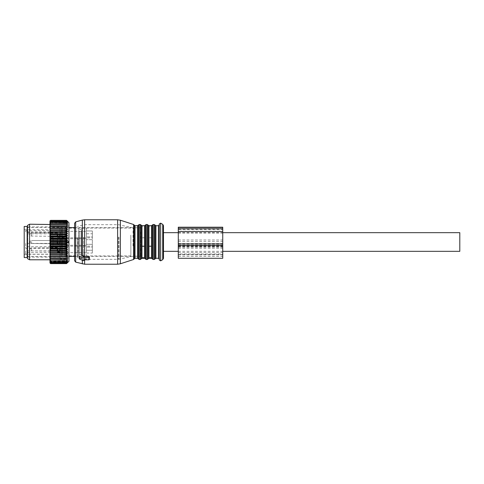 <?xml version="1.0" encoding="UTF-8"?>
<svg xmlns="http://www.w3.org/2000/svg" width="484" height="484" viewBox="0 0 484 484"><rect width="100%" height="100%" fill="white"/><g stroke="black" fill="none" stroke-linecap="round" stroke-linejoin="round"><path stroke-width="0.36" stroke-dasharray="2.42 1.81" d="M69.061 241.704L69.061 242.296L68.274 242.877L68.274 242.296L69.061 242.296L69.061 241.704L68.274 241.123L68.274 242.877L66.852 242.877L68.274 242.877L69.061 242.296L68.274 242.296L68.274 241.704L69.061 241.704L68.274 241.123L68.274 241.704L69.061 241.704M65.8 242.296L66.332 241.171L68.274 241.123L66.852 241.123L66.852 228.145L66.852 241.123L66.332 241.171L66.332 228.006L66.332 241.171L65.8 241.704L68.274 241.704L65.8 241.704L65.8 242.296L66.852 242.877L66.852 255.854L66.852 242.877L66.332 242.829L66.332 255.994L66.332 242.829L65.8 242.296L68.274 242.296L65.8 242.296M78.686 254.154L78.686 228.145L78.686 254.154M65.044 229.065L65.044 256.738L65.044 229.065M78.686 230.426L78.686 255.189L78.686 230.426M65.044 255.135L65.044 227.038L65.044 255.135M62.079 255.135L62.079 227.038L62.079 255.135M62.079 254.935L62.079 227.256L62.079 254.935M81.651 230.426L81.651 255.189L81.651 230.426M81.651 229.906L81.651 255.782L81.651 229.906M86.43 233.754L92.353 233.754L92.353 239.695L92.353 233.754L86.43 233.754L86.43 250.246L86.43 233.754M86.43 250.246L92.353 250.246L92.353 253.041L92.353 244.305L92.353 250.246L86.43 250.246L86.43 244.305L86.43 250.246M86.43 253.041L92.353 253.041L92.353 247.106L92.353 253.041L86.43 253.041L86.43 255.782L86.43 247.106L86.43 253.041M86.43 230.959L86.43 228.218L86.43 230.959L92.353 230.959L92.353 236.894L92.353 230.959L86.43 230.959L86.43 236.894L86.43 230.959M27.164 228.805L27.164 257.04L27.164 228.805M86.43 240.439L86.43 245.261L86.43 240.439M86.43 244.305L86.43 245.261L86.43 244.305L92.353 244.305L92.353 239.695L92.353 244.305L86.43 244.305M86.43 252.267L86.43 247.106L86.43 252.267M86.43 231.733L86.43 236.894L86.43 231.733M27.164 257.555L27.164 226.445M66.278 231.733L66.278 237.85L66.278 231.733M92.353 236.894L92.353 237.85L92.353 236.894L86.43 236.894L92.353 236.894M24.2 257.555L24.2 226.445M66.278 232.054L66.278 237.481L66.278 232.054M24.2 252.793L24.2 229.7L24.2 252.793M61.831 232.054L61.831 237.481L61.831 232.054M50.572 248.346L50.572 229.7L50.572 230.62L25.682 230.62L25.682 231.89L50.572 231.89L50.572 248.346L25.682 248.346L25.682 243.404L50.572 243.404M50.572 252.533L25.682 252.533L25.682 254.215L50.572 254.215M61.831 232.187L61.831 237.335L61.831 232.187M50.572 231.89L50.572 230.62M50.572 233.161L50.572 236.222L50.572 233.161M50.572 236.186L50.572 245.933L50.572 235.847L50.572 236.186L53.095 236.186L53.095 235.847L53.095 245.933L53.095 235.847L53.095 237.68L53.095 236.186L50.572 236.186M50.572 245.933L50.572 248.153L50.572 245.933L53.095 245.933L53.095 248.153L53.095 245.933L50.572 245.933M50.572 241.22L50.572 243.627L50.572 241.22M50.572 247.977L50.572 251.039L50.572 247.977M50.572 246.713L25.682 246.713L25.682 248.346M25.682 243.404L25.682 246.713M25.682 231.89L25.682 230.62M50.572 233.784L25.682 233.784M50.572 250.906L25.682 250.906L25.682 254.215M25.682 252.533L25.682 250.906M50.572 232.508L25.682 232.508M57.39 232.187L57.39 237.335L57.39 232.187M57.39 236.023L57.39 232.961L57.39 236.023M66.278 246.55L66.278 252.666L66.278 246.55M66.278 251.946L66.278 246.519L66.278 251.946M61.831 246.87L61.831 252.297L61.831 246.87M61.831 251.813L61.831 246.665L61.831 251.813M57.39 247.003L57.39 252.152L57.39 247.003M57.39 250.839L57.39 247.778L57.39 250.839M66.278 243.561L66.278 238.739L66.278 243.561M66.278 240.615L66.278 244.892L66.278 240.615M61.831 243.385L61.831 239.108L61.831 243.385M61.831 240.687L61.831 244.741L61.831 240.687M57.39 243.313L57.39 239.259L57.39 243.313M57.39 241.22L57.39 243.627L57.39 241.22M92.353 247.106L92.353 246.15L92.353 247.106L86.43 247.106L92.353 247.106M57.39 248.909L57.39 251.184L57.39 248.909M57.39 248.782L57.39 251.632L57.39 248.782M59.465 248.697L59.465 251.928L59.465 248.697M60.355 250.198L60.355 246.592L60.355 250.198M57.39 241.498L57.39 243.779L57.39 241.498M57.39 241.377L57.39 244.22L57.39 241.377M59.465 241.292L59.465 244.517L59.465 241.292M60.355 242.793L60.355 239.187L60.355 242.793M57.39 234.093L57.39 236.367L57.39 234.093M57.39 233.966L57.39 236.815L57.39 233.966M59.465 233.881L59.465 237.112L59.465 233.881M60.355 235.387L60.355 231.775L60.355 235.387M67.536 228L49.979 228L49.979 226.379L67.536 226.415L49.979 226.415L49.979 224.921L67.536 225.018L49.979 225.018L49.979 223.675L67.536 223.82L49.979 223.82L49.979 222.646L67.536 222.852L49.979 222.852L49.979 221.86L67.536 222.114L49.979 222.114L49.979 221.309L67.536 221.612L49.979 221.612L49.979 221.019L49.979 221.363L67.536 221.363L49.979 221.363L49.979 220.976L50.572 220.371L66.574 220.371L67.536 221.363L66.574 220.474L67.536 221.612L66.574 220.837L67.536 222.114L66.574 221.46L67.536 222.852L66.574 222.331L67.536 223.82L66.574 223.445L67.536 225.018L66.574 224.776L67.536 226.415L66.574 226.324L67.536 228L66.574 228.055L67.536 229.761L66.574 229.96L67.536 231.667L66.574 232.011L67.536 233.699L66.574 234.183L67.536 235.829L66.574 236.446L67.536 238.037L66.574 238.781L67.536 240.294L66.574 241.153L67.536 242.569L66.574 243.537L67.536 244.837L66.574 245.902L66.574 246.392L67.536 247.076L66.574 248.219L66.574 248.697L67.536 249.248L66.574 250.458L66.574 250.918L67.536 251.335L66.574 252.6L66.574 253.029L67.536 253.307L66.574 254.608L66.574 255.014L67.536 255.141L66.574 256.466L66.574 256.835L67.536 256.816L66.574 258.147L66.574 258.474L67.536 258.311L66.574 259.636L67.536 259.606L66.574 260.906L67.536 260.695L66.574 261.947L67.536 261.548L66.574 262.885L67.536 262.171L66.574 263.375L67.536 262.546L66.574 263.586L67.536 262.667L49.979 262.667L50.572 263.611L66.574 263.611L50.572 263.586L49.979 262.667M68.946 222.737L68.946 261.263M68.946 227.982L68.946 257.972L68.946 227.982M65.981 256.018L65.981 226.028L65.981 256.018M66.574 263.296L50.572 263.296L66.574 263.375M66.574 262.885L50.572 262.885L66.574 262.745M66.574 262.134L50.572 262.134L66.574 261.947M66.574 260.906L50.572 260.906L66.574 261.142M66.574 259.636L50.572 259.636L66.574 259.92M66.574 258.147L50.572 258.147L50.572 258.474L66.574 258.474M66.574 256.466L50.572 256.466L50.572 256.835L66.574 256.835M66.574 254.608L50.572 254.608L50.572 255.014L66.574 255.014M66.574 252.6L50.572 252.6L50.572 253.029L66.574 253.029M66.574 250.458L50.572 250.458L50.572 250.918L66.574 250.918M66.574 248.219L50.572 248.219L50.572 248.697L66.574 248.697M66.574 245.902L50.572 245.902L50.572 246.392L66.574 246.392M66.574 243.537L50.572 243.537L50.572 244.033L66.574 244.033M66.574 241.655L50.572 241.655L50.572 241.153L66.574 241.153M66.574 239.278L50.572 239.278L50.572 238.781L66.574 238.781M66.574 236.93L50.572 236.93L50.572 236.446L66.574 236.446M66.574 234.649L50.572 234.649L50.572 234.183L66.574 234.183M66.574 232.011L50.572 232.011L50.572 232.453L66.574 232.453M66.574 229.96L50.572 229.96L50.572 230.378L66.574 230.378M66.574 228.055L50.572 228.055L50.572 228.442L66.574 228.442M66.574 226.669L50.572 226.669L50.572 226.324L66.574 226.324M66.574 225.084L50.572 225.084L50.572 224.776L66.574 224.776M66.574 223.445L50.572 223.445L66.574 223.705M66.574 221.624L50.572 221.624L66.574 221.46M66.574 220.946L50.572 220.946L66.574 220.837M66.574 220.474L50.572 220.474L66.574 220.529M66.574 222.331L50.572 222.331L66.574 222.543M65.981 227.177L65.981 258.892L65.981 227.177M49.979 262.951L49.979 262.546L49.979 262.866L49.979 262.546L67.536 262.546L49.979 262.546L50.572 263.296M49.979 262.866L50.572 263.375M49.979 262.606L49.979 262.171L67.536 262.171L49.979 262.171L50.572 262.885M49.979 262.449L49.979 262.013L50.572 262.745M49.979 262.013L49.979 261.548L67.536 261.548L49.979 261.548L50.572 262.134M49.979 261.777L49.979 261.178L50.572 261.947M49.979 261.178L49.979 260.695L67.536 260.695L49.979 260.87L49.979 260.114L50.572 260.906M49.979 260.87L50.572 261.142M49.979 260.114L49.979 259.606L67.536 259.606L49.979 259.726L49.979 258.825L50.572 259.636M49.979 259.726L50.572 259.92M49.979 258.825L49.979 258.311L67.536 258.311L49.979 258.377L49.979 257.337L50.572 258.147M49.979 258.377L50.572 258.474M50.572 256.835L67.536 256.816L49.979 256.822L49.979 255.655L50.572 256.466M67.536 255.141L49.979 255.141L49.979 253.816L50.572 254.608M49.979 255.092L50.572 255.014M67.536 253.307L49.979 253.307L49.979 251.825L50.572 252.6M49.979 253.199L50.572 253.029M67.536 251.335L49.979 251.335L49.979 249.72L50.572 250.458M49.979 251.172L50.572 250.918M67.536 249.248L49.979 249.248L49.979 247.518L50.572 248.219M49.979 249.03L50.572 248.697M67.536 247.076L49.979 247.076L49.979 245.255L50.572 245.902M49.979 246.81L50.572 246.392M67.536 244.837L49.979 244.837L49.979 242.944L50.572 243.537M49.979 244.523L50.572 244.033M67.536 242.569L49.979 242.569L50.572 241.655M49.979 242.212L49.979 240.627L50.572 241.153M67.536 240.294L49.979 240.294L50.572 239.278M49.979 239.895L49.979 238.328L50.572 238.781M67.536 238.037L49.979 238.037L50.572 236.93M49.979 237.608L49.979 236.071L50.572 236.446M67.536 235.829L49.979 235.829L50.572 234.649M49.979 235.369L49.979 233.887L50.572 234.183M67.536 233.699L49.979 233.699L49.979 231.8L50.572 232.011M49.979 233.215L50.572 232.453M67.536 231.667L49.979 231.667L49.979 229.839L50.572 229.96M49.979 231.164L50.572 230.378M67.536 229.761L49.979 229.761L49.979 228.024L50.572 228.055M49.979 229.247L50.572 228.442M49.979 227.48L50.572 226.669M49.979 224.219L49.979 226.415L50.572 226.324M49.979 225.895L50.572 225.084M49.979 224.921L50.572 224.776M49.979 223.675L50.572 223.445M49.979 226.397L49.979 259.781L49.979 224.503L50.572 223.705M49.979 222.374L50.572 221.624M49.979 221.86L50.572 221.46M49.979 221.66L50.572 220.946M49.979 221.309L50.572 220.837M49.979 221.019L50.572 220.474M49.979 221.188L50.572 220.529M49.979 222.646L50.572 222.331M49.979 223.324L50.572 222.543M60.058 227.177L60.058 258.892L60.058 227.177M49.979 240.294L49.979 240.627M49.979 242.569L49.979 242.944M49.979 244.837L49.979 245.255M49.979 247.076L49.979 247.518M49.979 249.248L49.979 249.72M49.979 251.335L49.979 251.825M49.979 253.307L49.979 253.816M49.979 255.141L49.979 255.655M49.979 256.816L49.979 257.337M60.058 228.738L60.058 257.113L60.058 228.738M29.536 224.219L29.536 259.781M27.461 255.262L27.461 226.887L27.461 255.262M27.461 258.583L27.461 225.417M84.059 256.181L84.059 257.718M79.612 256.617L79.612 259.128M89.395 259.394L89.395 258.329L88.802 258.728L84.059 258.716L83.169 259.339L79.612 257.343M84.059 259.085L84.059 258.716M89.395 258.329L89.395 257.077M74.578 260.707L74.578 223.293M141.987 257.742L141.987 226.258L144.51 226.258L144.51 225.701M141.987 258.299L141.987 237.783L144.51 237.783L144.51 226.258L144.51 246.217M148.951 257.742L148.951 226.258L151.474 226.258L151.474 225.701M148.951 258.299L148.951 237.783L151.474 237.783L151.474 226.258L151.474 246.217M159.327 224.812L159.327 246.84M159.327 260.077L159.327 247.088M163.471 258.365L163.471 225.635M144.51 257.742L144.51 258.299M141.987 246.217L141.987 225.701M151.474 257.742L151.474 258.299M148.951 246.217L148.951 225.701M163.471 248.601L163.471 232.665M459.8 251.335L459.8 232.665M130.843 235.321L130.843 255.927L130.843 235.321M130.843 235.109L130.843 256.375L130.843 235.109M65.279 249.248L65.279 226.887L65.279 249.248M65.062 234.94L65.062 256.726L65.062 234.94M178.287 258.287L178.287 227.208M178.287 254.021L178.287 246.477L178.287 256.211L178.287 254.021L222.737 254.021L222.737 246.477L222.737 254.021M178.287 245.092L178.287 229.283L178.287 252.479L178.287 245.092L222.737 245.092L222.737 252.479L222.737 229.718L222.737 245.092M178.287 245.013L222.737 245.013L222.737 227.208M222.737 245.013L222.737 258.287M222.737 229.718L222.737 229.283L222.737 229.718L178.287 229.718L222.737 229.718M178.287 254.439L222.737 254.439M178.287 246.477L222.737 246.477M178.287 252.479L222.737 252.479M133.046 246.005L133.046 227.776L133.046 246.005M77.537 237.735L77.537 257.143L77.537 237.735M141.249 251.638L141.249 228.369L141.249 251.638M79.279 230.947L79.279 254.596L79.279 230.947M81.058 230.947L81.058 254.596L81.058 230.947M61.783 229.325L61.783 256.447L61.783 229.325M27.757 229.325L27.757 256.447L27.757 229.325M92.353 239.695L86.43 239.695L92.353 239.695M53.095 238.067L50.572 238.067L53.095 238.067M53.095 247.814L50.572 247.814L53.095 247.814M31.605 248.994L31.605 250.887L31.605 248.994M57.094 248.994L57.094 250.887L57.094 248.994M57.687 248.697L57.687 251.928L57.687 248.697M31.605 241.583L31.605 243.482L31.605 241.583M57.094 241.583L57.094 243.482L57.094 241.583M57.687 241.292L57.687 244.517L57.687 241.292M31.605 234.177L31.605 236.071L31.605 234.177M57.094 234.177L57.094 236.071L57.094 234.177M57.687 233.881L57.687 237.112L57.687 233.881M83.169 259.339L83.169 260.58M88.802 258.728L88.802 259.811M84.633 258.728L84.633 259.811M84.633 264.222L84.633 219.778M117.612 264.222L117.612 219.778M75.673 262.134L75.673 221.866M82.334 258.904L82.334 260.235M82.334 263.919L82.334 220.081M120.359 263.792L120.359 220.208M133.608 224.516L133.608 259.484M134.183 258.91L134.183 225.09M135.024 258.299L135.024 225.701M137.547 258.299L137.547 225.701M138.382 258.892L138.382 225.108M139.223 259.484L139.223 224.516M140.312 259.484L140.312 224.516M141.153 258.892L141.153 225.108M145.345 258.892L145.345 225.108M146.186 259.484L146.186 224.516M147.275 259.484L147.275 224.516M148.116 258.892L148.116 225.108M152.309 258.892L152.309 225.108M153.15 259.484L153.15 224.516M154.239 259.484L154.239 224.516M155.08 258.892L155.08 225.108M155.915 258.299L155.915 225.701M158.437 258.299L158.437 225.701M160.658 260.846L160.658 223.154M162.733 224.352L162.733 259.648M66.725 235.321L66.725 255.927L66.725 235.321M66.725 235.109L66.725 256.375L66.725 235.109M66.429 235.073L66.429 256.453L66.429 235.073M66.205 248.746L66.205 227.934L66.205 248.746M178.287 228.248L222.737 228.248M178.287 239.985L222.737 239.985M178.287 248.322L222.737 248.322M178.287 256.115L222.737 256.115M178.287 247.106L222.737 247.106M178.287 254.651L222.737 254.651M178.287 233.028L222.737 233.028M178.287 241.449L222.737 241.449M178.287 243.543L222.737 243.543M178.287 246.858L222.737 246.858M119.022 237.136L119.022 259.267L119.022 237.136M118.398 237.118L118.398 259.333L118.398 237.118M84.615 237.118L84.615 259.333L84.615 237.118M83.466 237.16L83.466 259.182L83.466 237.16M77.978 237.577L77.978 257.712L77.978 237.577M140.656 231.945L140.656 256.224L140.656 231.945M65.044 227.262L66.852 228.145L78.686 228.145M65.044 256.738L66.852 255.854L78.686 255.854M81.651 255.189L81.058 254.596L79.279 254.596L78.686 255.189M81.651 228.811L81.058 229.404L79.279 229.404L78.686 228.811M62.079 227.038L65.044 227.038M62.079 256.962L65.044 256.962M27.164 257.04L27.757 256.447L62.079 256.744M27.164 226.96L27.757 227.553L62.079 227.256M81.651 228.218L86.43 228.218M81.651 255.782L86.43 255.782M66.278 237.85L92.353 237.85M66.278 231.334L86.43 231.334M61.831 237.481L66.278 237.481M61.831 231.703L66.278 231.703M24.2 254.3L50.572 254.3M24.2 229.7L50.572 229.7M57.39 237.335L61.831 237.335M57.39 231.848L61.831 231.848M50.572 232.961L57.39 232.961M50.572 236.222L57.39 236.222M53.095 235.847L50.572 235.847L53.095 235.847M53.095 248.153L50.572 248.153L53.095 248.153M53.095 246.32L50.572 246.32M53.095 237.68L50.572 237.68M66.278 252.666L86.43 252.666M61.831 252.297L66.278 252.297M61.831 246.519L66.278 246.519M57.39 252.152L61.831 252.152M57.39 246.665L61.831 246.665M50.572 251.039L57.39 251.039M50.572 247.778L57.39 247.778M66.278 245.261L86.43 245.261L66.278 245.261M61.831 244.892L66.278 244.892L61.831 244.892M61.831 239.108L66.278 239.108L61.831 239.108M57.39 244.741L61.831 244.741L57.39 244.741M57.39 239.259L61.831 239.259L57.39 239.259M50.572 243.627L57.39 243.627L50.572 243.627M50.572 240.373L57.39 240.373L50.572 240.373M66.278 238.739L86.43 238.739L66.278 238.739M66.278 246.15L92.353 246.15M57.39 247.633L31.605 247.929A1.482 1.482 0 0 0 30.129 249.405A1.482 1.482 0 0 0 31.605 250.887L57.39 251.184M60.355 252.224L57.39 251.632M60.355 246.592L57.39 247.185M30.129 242A1.482 1.482 0 0 0 31.605 243.482L57.39 243.779L31.605 243.482A1.482 1.482 0 0 1 30.129 242A1.482 1.482 0 0 1 31.605 240.518A1.482 1.482 0 0 0 30.129 242M57.094 240.518L31.605 240.518L57.094 240.518M57.687 244.517L60.355 244.813L57.687 244.517M57.687 239.483L60.355 239.187L57.687 239.483M57.39 232.816L31.605 233.113A1.482 1.482 0 0 0 30.129 234.595A1.482 1.482 0 0 0 31.605 236.071L57.39 236.367M60.355 237.408L57.39 236.815M60.355 231.775L57.39 232.368M68.946 226.028L65.981 226.028M68.946 257.972L65.981 257.972M65.981 258.892L60.058 258.892M65.981 225.108L60.058 225.108M60.058 226.887L27.461 226.887M60.058 257.113L27.461 257.113M178.287 251.335L222.737 251.335M178.287 232.665L222.737 232.665M68.946 227.625L66.725 227.625L65.279 226.887L65.062 227.274L66.725 228.073L130.843 228.073M68.946 256.375L66.725 256.375L65.279 257.113L65.062 256.726L66.725 255.927L130.843 255.927M74.578 227.625L130.843 227.625M74.578 256.375L130.843 256.375M178.287 256.211L222.737 256.211M178.287 229.283L222.737 229.283M141.249 255.631L140.656 256.224L133.046 256.224L118.398 259.333L84.615 259.333L77.978 257.712L77.537 257.143M141.249 228.369L140.656 227.776L133.046 227.776L118.398 224.667L84.615 224.667L77.978 226.288L77.537 226.857"/><path stroke-width="0.73" d="M27.164 226.445L27.164 257.555L24.2 257.555L24.2 226.445L27.164 226.445M67.512 221.587L66.574 220.365L68.946 222.737L68.946 261.263L66.574 263.611L50.572 263.611L49.979 262.951L50.572 263.586L66.574 263.586L67.536 262.546L66.574 263.375L50.572 263.296L66.574 263.375M66.574 261.142L50.572 260.906L66.574 261.142L67.536 260.695L66.574 261.947L50.572 261.947L66.574 261.947M66.574 263.296L67.536 262.171L66.574 262.885L67.536 261.548L66.574 262.134M67.512 222.083L66.574 221.46L67.512 222.821M67.536 221.612L66.574 220.837L50.572 220.946L66.574 220.837M67.536 222.114L66.574 220.946M67.536 222.852L66.574 222.331L50.572 222.543L66.574 222.331M66.574 260.906L67.536 259.606L66.574 259.92L67.536 258.311L66.574 258.474L67.536 256.816L66.574 256.835L67.536 255.141L66.574 255.014L67.536 253.307L66.574 253.029L67.536 251.335L66.574 250.918L67.536 249.248L66.574 248.697L67.536 247.076L66.574 246.392L67.536 244.837L66.574 244.033L67.536 242.569L66.574 241.655L67.536 240.294L66.574 239.278L66.574 238.781L67.536 238.037L66.574 236.93L66.574 236.446L67.536 235.829L66.574 234.649L66.574 234.183L67.536 233.699L66.574 232.453L66.574 232.011L67.536 231.667L66.574 230.378L66.574 229.96L67.536 229.761L66.574 228.442L66.574 228.055L67.536 228L66.574 226.669L66.574 226.324L67.536 226.415L66.574 225.084L66.574 224.776L67.536 225.018L66.574 223.445L67.536 223.82L66.574 222.543M66.574 262.885L50.572 262.885L66.574 262.745M67.536 228L49.979 228L49.979 220.958L50.572 220.365L66.574 220.371L50.572 220.365L49.991 220.964M66.574 220.529L50.572 220.529L66.574 220.474M66.574 221.624L50.572 221.624L66.574 221.46M66.574 223.705L50.572 223.705L66.574 223.445M66.574 225.084L50.572 225.084L50.572 224.776L66.574 224.776M66.574 226.669L50.572 226.669L50.572 226.324L66.574 226.324M66.574 228.442L50.572 228.442L50.572 228.055L66.574 228.055M66.574 230.378L50.572 230.378L50.572 229.96L66.574 229.96M66.574 232.453L50.572 232.453L50.572 232.011L66.574 232.011M66.574 234.649L50.572 234.649L50.572 234.183L66.574 234.183M66.574 236.446L50.572 236.446L50.572 236.93L66.574 236.93M66.574 238.781L50.572 238.781L50.572 239.278L66.574 239.278M66.574 241.153L50.572 241.153L50.572 241.655L66.574 241.655M66.574 243.537L50.572 243.537L50.572 244.033L66.574 244.033M66.574 245.902L50.572 245.902L50.572 246.392L66.574 246.392M66.574 248.697L50.572 248.697L50.572 248.219L66.574 248.219M66.574 250.918L50.572 250.918L50.572 250.458L66.574 250.458M66.574 253.029L50.572 253.029L50.572 252.6L66.574 252.6M66.574 255.014L50.572 255.014L50.572 254.608L66.574 254.608M66.574 256.835L50.572 256.835L50.572 256.466L66.574 256.466M66.574 258.474L50.572 258.474L50.572 258.147L66.574 258.147M66.574 259.636L50.572 259.636L66.574 259.92M67.536 255.141L49.979 255.141L49.979 260.87L50.572 261.142M49.979 260.87L50.572 261.947M49.979 261.178L49.979 261.777L50.572 262.134M49.979 261.777L49.979 262.449L50.572 262.885M49.979 262.013L50.572 262.745M49.979 262.449L50.572 263.375M49.979 262.606L50.572 263.296M49.979 221.188L50.572 220.529M49.979 221.019L50.572 220.474M49.979 221.66L50.572 220.946M49.979 221.309L50.572 220.837M49.979 222.374L50.572 221.624M49.979 221.86L50.572 221.46M49.979 223.324L50.572 222.543M49.979 222.646L50.572 222.331M49.979 259.781L29.536 259.781L29.536 224.219L49.979 224.503L50.572 223.705M49.979 223.675L50.572 223.445M49.979 225.895L50.572 225.084M49.979 224.921L50.572 224.776M49.979 227.48L50.572 226.669M49.979 226.379L50.572 226.324M49.979 228L49.979 229.247L50.572 228.442M49.979 228.024L50.572 228.055M67.536 229.761L49.979 229.761L49.979 231.164L50.572 230.378M49.979 229.839L50.572 229.96M67.536 231.667L49.979 231.667L49.979 233.215L50.572 232.453M49.979 231.8L50.572 232.011M67.536 233.699L49.979 233.699L49.979 235.369L50.572 234.649M49.979 233.887L50.572 234.183M67.536 235.829L49.979 235.829L50.572 236.446M49.979 236.071L49.979 237.608L50.572 236.93M67.536 238.037L49.979 238.037L50.572 238.781M49.979 238.328L49.979 239.895L50.572 239.278M67.536 240.294L49.979 240.294L50.572 241.153M49.979 240.627L49.979 242.212L50.572 241.655M67.536 242.569L49.979 242.569L50.572 243.537M49.979 242.944L49.979 244.523L50.572 244.033M67.536 244.837L49.979 244.837L50.572 245.902M49.979 245.255L49.979 246.81L50.572 246.392M67.536 247.076L49.979 247.076L49.979 249.03L50.572 248.697M49.979 247.518L50.572 248.219M67.536 249.248L49.979 249.248L49.979 251.172L50.572 250.918M49.979 249.72L50.572 250.458M67.536 251.335L49.979 251.335L49.979 253.199L50.572 253.029M49.979 251.825L50.572 252.6M67.536 253.307L49.979 253.307L49.979 255.092L50.572 255.014M49.979 253.816L50.572 254.608M49.979 256.822L50.572 256.835M49.979 255.655L50.572 256.466M49.979 258.377L50.572 258.474M49.979 257.337L50.572 258.147M49.979 258.825L50.572 259.636M49.979 259.726L50.572 259.92M49.979 260.114L50.572 260.906M49.979 244.837L49.979 244.523M49.979 242.569L49.979 242.212M49.979 240.294L49.979 239.895M49.979 238.037L49.979 237.608M49.979 235.829L49.979 235.369M49.979 233.699L49.979 233.215M49.979 231.667L49.979 231.164M49.979 229.761L49.979 229.247M29.536 224.219L27.461 225.417L27.461 258.583L29.536 259.781M133.608 224.516L134.183 225.09L134.183 258.91L133.608 259.484L133.608 224.516L120.359 220.208L117.612 219.778L84.633 219.778L84.633 256.635L88.802 256.635L89.395 257.077L89.395 258.135A0.593 0.417 180 0 0 88.802 257.718L84.059 257.718L84.059 257.313A0.593 0.417 180 0 0 83.169 256.95L79.612 258.402A0.593 0.417 180 0 0 79.612 259.128L83.169 260.58A0.593 0.417 180 0 0 84.059 260.217L84.059 259.811L84.059 260.217M89.395 258.135L89.395 259.394A0.593 0.417 180 0 1 88.802 259.811L84.059 259.811M84.633 256.635L84.059 256.617M84.633 219.778L82.334 220.081L82.334 255.957L83.169 255.709L84.059 256.181L84.059 257.313M82.334 255.957L79.612 256.617L79.612 257.343M75.673 262.134L75.673 221.866L74.578 223.293L74.578 260.707L75.673 262.134L84.633 264.222L117.612 264.222L117.612 219.778M134.183 225.09L135.024 225.701L137.547 225.701L138.382 225.108L138.382 258.892L139.223 259.484L139.223 224.516L140.312 224.516L140.312 259.484L141.153 258.892L141.153 225.108L141.987 225.701L141.987 257.742L144.51 257.742L144.51 258.299L145.345 258.892L145.345 225.108L144.51 225.701L144.51 257.742M141.987 246.217L144.51 246.217M145.345 258.892L146.186 259.484L146.186 224.516L147.275 224.516L147.275 259.484L148.116 258.892L148.116 225.108L148.951 225.701L148.951 257.742L151.474 257.742L151.474 258.299L152.309 258.892L152.309 225.108L151.474 225.701L151.474 257.742M148.951 246.217L151.474 246.217M159.327 246.84L159.327 224.812L158.437 225.701L158.437 258.299L159.327 259.188M159.327 236.912L159.327 260.077L160.658 260.846L160.658 223.154L159.327 223.923L159.327 236.912M159.327 247.088L159.327 223.923M162.733 224.352L163.471 225.635L163.471 258.365L162.733 259.648L162.733 224.352L160.658 223.154M222.737 232.665L459.8 232.665L459.8 251.335L222.737 251.335M178.287 232.665L163.471 232.665L163.471 248.601M178.287 228.248L222.737 228.248L222.737 227.208L178.287 227.208L178.287 258.287L222.737 258.287L222.737 243.966L178.287 243.966M222.737 228.248L222.737 243.966M88.802 256.635L88.802 257.718M83.169 255.709L83.169 256.95M79.612 256.617L79.612 258.402M84.633 259.811L84.633 264.222M82.334 260.235L82.334 263.919M120.359 220.208L120.359 263.792L117.612 264.222M135.024 225.701L135.024 258.299L137.547 258.299L138.382 258.892M137.547 225.701L137.547 258.299M141.987 257.742L141.987 258.299L144.51 258.299M148.951 257.742L148.951 258.299L151.474 258.299M152.309 225.108L153.15 224.516L153.15 259.484L152.309 258.892M153.15 224.516L154.239 224.516L154.239 259.484L153.15 259.484M154.239 224.516L155.08 225.108L155.08 258.892L154.239 259.484M155.08 225.108L155.915 225.701L155.915 258.299L158.437 258.299M178.287 245.642L222.737 245.642M178.287 231.564L222.737 231.564M27.757 256.447L27.164 257.04M27.757 227.553L27.164 226.96M79.316 256.931L79.316 258.765M75.673 221.866L82.334 220.081M133.608 259.484L120.359 263.792M134.183 258.91L135.024 258.299M139.223 224.516L138.382 225.108M139.223 259.484L140.312 259.484M141.153 225.108L140.312 224.516M141.153 258.892L141.987 258.299M141.987 225.701L144.51 225.701M146.186 224.516L145.345 225.108M146.186 259.484L147.275 259.484M148.116 225.108L147.275 224.516M148.116 258.892L148.951 258.299M148.951 225.701L151.474 225.701M155.08 258.892L155.915 258.299M155.915 225.701L158.437 225.701M162.733 259.648L160.658 260.846M163.471 251.335L178.287 251.335M68.946 227.625L74.578 227.625M68.946 256.375L74.578 256.375"/></g></svg>
